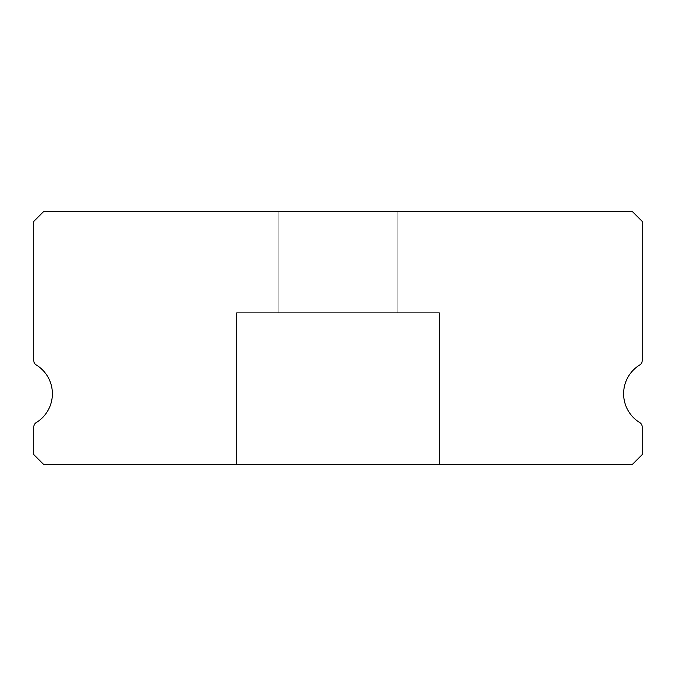 <?xml version="1.0" encoding="UTF-8"?>
<svg xmlns="http://www.w3.org/2000/svg" width="676" height="676" viewBox="0 0 676 676"><rect width="100%" height="100%" fill="white"/><g stroke="black" fill="none" stroke-linecap="round" stroke-linejoin="round"><path stroke-width="0.51" stroke-dasharray="3.38 2.54" d="M397.15 211.25L397.15 312.65L278.85 312.65L397.15 312.65L278.85 312.65L397.15 312.65L278.85 312.65L397.15 312.65L278.85 312.65L397.15 312.65L278.85 312.65L397.15 312.65L278.85 312.65L397.15 312.65L278.85 312.65L397.15 312.65L278.85 312.65L397.15 312.65L278.85 312.65L397.15 312.65L278.85 312.65L397.15 312.65L278.85 312.65L397.15 312.65L278.85 312.65L397.15 312.65L278.85 312.65L397.15 312.65L278.85 312.65L397.15 312.65L397.15 211.25L278.85 211.25L278.85 312.65L278.85 211.25L278.85 312.65L278.85 211.25L278.85 312.65L278.85 211.25L278.85 312.65L278.85 211.25L278.85 312.65L278.85 211.25L278.85 312.65L278.85 211.25L278.85 312.65L278.85 211.25L397.15 211.25L278.85 211.25L397.15 211.25L397.15 312.65L397.15 211.25L278.85 211.25L397.15 211.25L278.85 211.25L397.15 211.25L397.15 312.65L397.15 211.25L278.85 211.25L397.15 211.25L278.85 211.25L397.15 211.25L397.15 312.65L397.15 211.25L278.85 211.25L397.15 211.25L278.85 211.25L397.15 211.25L397.15 312.65L397.15 211.25L278.85 211.25L397.15 211.25L278.85 211.25L397.15 211.25L397.15 312.65L397.15 211.25L278.85 211.25L397.15 211.25L278.85 211.25L397.15 211.25L397.15 312.65L397.15 211.25L278.85 211.25L397.15 211.25M639.775 422.601A33.8 33.8 0 0 1 639.775 364.939A5.07 5.07 0 0 0 642.2 360.612L642.2 221.39L632.06 211.25L43.94 211.25L33.8 221.39L33.8 360.612A5.07 5.07 0 0 0 36.225 364.939A33.8 33.8 0 0 1 36.225 422.601A5.07 5.07 0 0 0 33.8 426.928L33.8 454.61L43.94 464.75L632.06 464.75L642.2 454.61L642.2 426.928A5.07 5.07 0 0 0 639.775 422.601M439.4 312.65L439.4 464.75L236.6 464.75L439.4 464.75L236.6 464.75L439.4 464.75L236.6 464.75L439.4 464.75L236.6 464.75L439.4 464.75L236.6 464.75L439.4 464.75L236.6 464.75L439.4 464.75L236.6 464.75L439.4 464.75L236.6 464.75L439.4 464.75L236.6 464.75L439.4 464.75L236.6 464.75L439.4 464.75L236.6 464.75L439.4 464.75L236.6 464.75L439.4 464.75L236.6 464.75L439.4 464.75L236.6 464.75L439.4 464.75L439.4 312.65L439.4 464.75L439.4 312.65L439.4 464.75L439.4 312.65L439.4 464.75L439.4 312.65L439.4 464.75L439.4 312.65L439.4 464.75L439.4 312.65L439.4 464.75L439.4 312.65L236.6 312.65L236.6 464.75L236.6 312.65L439.4 312.65L236.6 312.65L439.4 312.65L236.6 312.65L236.6 464.75L236.6 312.65L439.4 312.65L236.6 312.65L439.4 312.65L236.6 312.65L236.6 464.75L236.6 312.65L439.4 312.65L236.6 312.65L439.4 312.65L236.6 312.65L236.6 464.75L236.6 312.65L439.4 312.65L236.6 312.65L439.4 312.65L236.6 312.65L236.6 464.75L236.6 312.65L439.4 312.65L236.6 312.65L439.4 312.65L236.6 312.65L236.6 464.75L236.6 312.65L439.4 312.65L236.6 312.65L439.4 312.65L236.6 312.65L236.6 464.75L236.6 312.65L439.4 312.65"/><path stroke-width="1.01" d="M639.775 422.601A33.8 33.8 0 0 1 639.775 364.939A5.07 5.07 0 0 0 642.2 360.612L642.2 221.39L632.06 211.25L43.94 211.25L33.8 221.39L33.8 360.612A5.07 5.07 0 0 0 36.225 364.939A33.8 33.8 0 0 1 36.225 422.601A5.07 5.07 0 0 0 33.8 426.928L33.8 454.61L43.94 464.75L632.06 464.75L642.2 454.61L642.2 426.928A5.07 5.07 0 0 0 639.775 422.601"/></g></svg>
